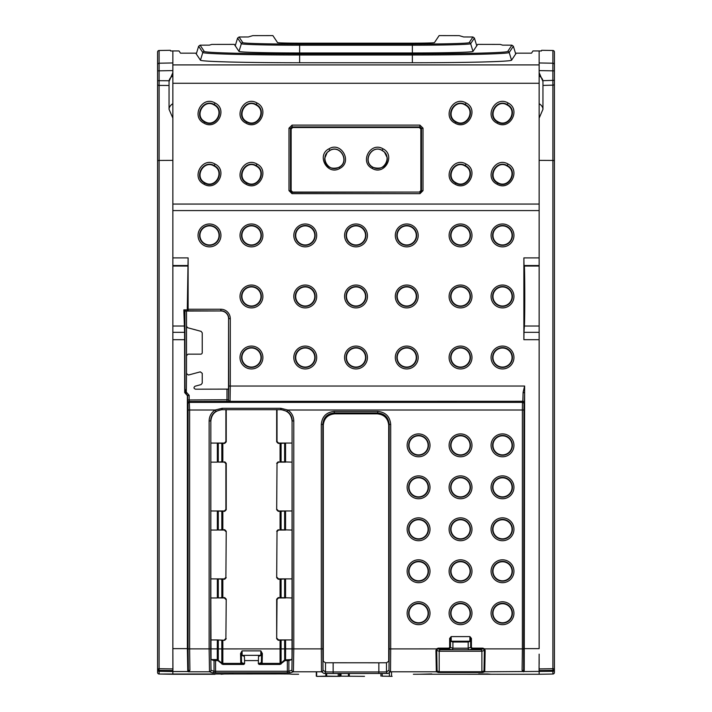 <?xml version="1.0" encoding="UTF-8"?>
<svg xmlns="http://www.w3.org/2000/svg" width="712" height="712" viewBox="0 0 712 712"><rect width="100%" height="100%" fill="white"/><g stroke="black" fill="none" stroke-linecap="round" stroke-linejoin="round"><path stroke-width="1.07" d="M225.891 409.694L225.891 441.529L224.369 443.06L217.356 443.06L217.356 462.132L210.841 462.132L210.841 421.139C211.517 414.188 215.335 410.37 222.286 409.694L277.021 409.694L277.021 441.529L278.543 443.06L292.071 443.06L292.071 421.139C291.395 414.188 287.577 410.37 280.626 409.694L277.021 409.694M278.543 443.06L278.205 443.389L276.683 441.867L277.021 441.529M276.683 441.867L276.683 409.623M226.229 409.623L226.229 441.867L224.707 443.389L221.824 443.362L221.824 461.83L218.281 462.097L218.281 443.087L221.824 443.362M218.281 462.097L224.369 462.132L221.824 461.83M224.707 461.794L226.229 463.316L226.229 509.783L224.707 511.305L221.824 511.269L221.824 529.746L218.281 530.013L218.281 511.002L221.824 511.269M221.824 529.746L224.707 529.71L226.229 531.232L225.891 577.361L224.369 578.883L217.356 578.883L217.356 597.964L210.841 597.964L211.028 659.579L217.293 659.579L221.824 663.041A1.522 1.522 180 0 0 222.829 663.415L222.829 640.266L224.707 640.266L217.356 639.937L222.829 640.266M225.891 577.361L226.229 531.232M226.229 577.699L224.707 579.221L221.824 579.185L221.824 597.662L218.281 597.929L218.281 578.918L221.824 579.185M221.824 597.662L224.707 597.626L226.229 599.148L225.891 638.406L224.369 639.937M225.891 638.406L226.229 599.148M226.229 638.744L224.707 640.266M277.021 638.406L278.543 639.937L285.557 639.937L278.205 640.266L276.683 638.744L277.021 599.486L278.543 597.964L285.557 597.964L285.557 578.883L281.089 579.185L281.089 597.662L278.205 597.626L276.683 599.148L276.683 638.744M281.089 579.185L278.205 579.221L276.683 577.699L277.021 531.57L278.543 530.048L285.557 530.048L285.557 510.967L281.089 511.269L281.089 529.746L278.543 530.048M277.021 531.57L276.683 577.699M276.683 531.232L278.205 529.71M281.089 511.269L278.205 511.305L276.683 509.783L277.021 463.654L278.543 462.132L285.557 462.132L285.557 443.06L281.089 443.362L281.089 461.83L278.543 462.132M277.021 463.654L276.683 509.783M276.683 463.316L278.205 461.794M281.089 443.362L278.205 443.389M209.132 420.952L209.132 648.89L210.663 648.89L211.01 670.268A1.531 1.531 111.2 0 1 209.497 671.781L209.132 648.89L189.623 648.89L189.623 410.005L215.14 410.005L222.1 408.314L222.1 409.498L215.959 411.296L215.14 410.005C211.268 412.631 209.266 416.28 209.132 420.952L210.654 420.952C210.779 416.832 212.541 413.61 215.959 411.296M261.375 655.36L258.527 656.348L258.331 663.682L261.366 662.649L261.589 653.287L261.473 655.36L241.439 655.36L241.323 653.287L241.555 662.649L244.59 663.682L243.824 664.429L222.829 664.429L217.854 660.585L214.036 660.576L214.036 671.265L288.876 671.265L288.885 660.576L287.345 660.585L287.345 672.804L290.398 672.787L293.415 671.781L321.486 671.781L321.308 648.89L293.78 648.89L293.415 671.781A1.531 1.531 -111.2 0 1 291.902 670.259L292.249 648.89L293.78 648.89L293.78 420.952L292.258 420.952C292.134 416.832 290.371 413.61 286.954 411.296L287.773 410.005C291.644 412.631 293.647 416.28 293.78 420.952M286.954 411.296L280.822 409.498L280.822 408.314L287.773 410.005L522.377 410.005L522.483 402.387L189.517 402.387A1.522 1.522 -18.4 0 0 187.995 403.909L187.701 403.028A1.522 1.522 161.6 0 1 189.223 401.506L230.047 401.346A1.522 1.522 -161.6 0 1 228.516 399.824L228.516 389.117L195.506 389.197C193.637 388.449 193.513 387.444 195.124 386.198L201.095 384.596L202.235 383.109L202.235 373.328L200.312 371.851L188.422 375.037L186.5 373.533L186.508 311.046L184.969 311.019L184.969 392.321A1.522 1.522 -135 0 0 186.304 393.834L186.5 373.533M292.071 443.06L292.018 656.419L291.884 659.579L288.885 660.576L288.876 667.562M292.071 462.132L281.089 461.83M278.205 511.305L278.543 510.967L277.021 509.445M278.543 510.967L292.071 510.967M292.071 530.048L281.089 529.746M278.205 579.221L278.543 578.883L277.021 577.361M278.543 578.883L292.071 578.883M292.071 597.964L281.089 597.662M292.071 648.89L285.601 648.89L285.557 639.937L292.071 639.937M280.083 640.266L280.083 663.415A1.522 1.522 180 0 0 281.089 663.041L284.684 659.908L285.058 660.567L285.557 659.579L285.601 648.89L284.649 648.89L284.631 639.963M288.903 660.567L285.058 660.567L280.083 664.429L259.088 664.429L258.331 663.682M287.345 660.585L285.058 660.585M258.34 660.585L244.572 660.585L244.385 656.348L241.537 655.36M244.59 663.682L244.572 660.585M214.036 666.966L214.036 660.576L211.028 659.579M214.009 660.567L217.854 660.585M157.592 315.372L157.592 248.399M157.592 672.502A1.522 1.522 0 0 0 159.096 674.024L159.096 671.291L172.856 671.532L172.856 674.264L159.096 674.024A1.522 1.522 180 0 1 157.592 672.502L157.592 52.029A1.522 1.522 0 0 1 159.096 50.499L170.364 50.303L170.586 50.979L172.856 50.935L172.856 70.586L159.096 70.826L159.096 50.499A1.522 1.522 0 0 0 157.592 52.029L157.592 84.479A1.522 0.943 0 0 0 159.096 85.422L169.047 85.484M157.592 610.941L157.592 597.964M157.592 100.899L157.592 102.021M157.592 246.948L157.592 248.061M157.592 318.887L157.592 598.534M438.432 672.484L436.331 671.781L435.94 650.483L436.705 650.421L437.088 671.024L439.188 671.727A0.765 0.765 108.4 0 1 438.432 672.484L482.656 672.484L484.756 671.781L524.228 671.532L524.628 386.038L230.287 386.038L230.056 401.274A1.531 1.522 -162.5 0 1 228.543 399.752L189.169 399.975L189.623 410.005L188.093 410.005L188.093 648.89L189.623 648.89L189.899 670.303L188.52 671.781L209.497 671.781L212.514 672.787A1.522 1.522 108.4 0 0 214.036 671.265L211.019 670.259M539.144 670.526L539.144 674.264L419.617 674.228A1.531 1.522 85.8 0 1 419.493 674.237L431.792 673.917M187.372 395.623L184.693 392.597L186.5 392.321L189.169 395.347L187.372 395.623L187.372 648.641L187.772 671.532L188.52 671.781M439.197 671.727L481.891 671.727L484 671.024L484.382 650.421L485.148 650.483L484.561 648.89L482.861 648.134L472.189 648.134L471.424 647.368L471.424 638.415L469.92 636.608L451.168 636.608L449.664 638.415L450.429 638.415L450.474 641.209L451.248 641.218L451.168 636.608L450.429 638.415L450.429 647.368L448.898 648.899L448.898 648.134L438.227 648.134L436.527 648.89L435.94 650.483M449.664 638.415L449.664 647.368L448.898 648.134M523.907 648.89L522.377 648.89L522.377 410.005L523.907 410.005L523.632 671.736A1.531 1.424 2.7 0 0 522.101 670.303L522.377 648.89L484.561 648.89L483.991 649.397L482.861 648.899L482.861 648.134M485.148 650.483L484.747 671.781A0.765 0.765 71.6 0 1 484 671.024M523.48 671.781L522.101 670.303M482.656 672.484A0.765 0.765 71.6 0 1 481.891 671.727L481.891 651.249L484.382 650.421L483.991 649.397M472.189 648.134L472.189 648.899L470.659 647.368L471.424 647.368M378.864 662.801L325.509 662.765L323.284 661.279L323.284 425.295C323.96 418.345 327.778 414.526 334.729 413.85L377.271 413.85L377.725 412.942C384.676 413.619 388.494 417.437 389.17 424.388L390.692 424.388L390.692 648.89L390.514 671.781L388.022 673.445A1.522 1.522 55.4 0 1 386.491 671.914L386.491 662.765L378.864 662.801L378.864 671.968L386.491 671.914L388.983 670.259L389.161 648.917L436.527 648.89L437.088 649.397L438.227 648.899L440.719 649.727A1.531 1.531 -71.5 0 0 439.188 651.249L481.891 651.249A1.531 1.531 71.5 0 0 480.369 649.727L482.861 648.899L472.189 648.899L469.697 649.727A1.531 1.531 -108.5 0 1 468.176 648.196L470.659 647.368L470.659 638.415L470.614 641.209L469.84 641.218L469.92 636.608L470.659 638.415L471.424 638.415M469.84 641.218L451.248 641.218M437.088 649.397L436.705 650.421L439.188 651.249L439.188 671.727M449.664 647.368L452.912 648.196L468.176 648.196L468.176 642.019L470.614 641.209M450.474 641.209L470.463 641.263M468.176 642.019L452.912 642.019L450.651 641.263M455.974 453.722A9.541 9.541 -0 0 0 469.787 447.723A9.541 9.541 -0 0 0 452.173 440.772A9.541 9.541 -0 0 0 455.974 453.722M423.142 604.853A9.541 9.541 -0 0 0 410.201 608.653A9.541 9.541 -0 0 0 418.549 622.769A9.541 9.541 -0 0 0 423.142 604.853M497.937 621.603A9.541 9.541 -0 0 0 511.75 615.595A9.541 9.541 -0 0 0 494.146 608.653A9.541 9.541 -0 0 0 497.937 621.603M497.937 579.63A9.541 9.541 -0 0 0 511.75 573.632A9.541 9.541 -0 0 0 494.146 566.69A9.541 9.541 -0 0 0 497.937 579.63M497.937 537.658A9.541 9.541 -0 0 0 511.75 531.659A9.541 9.541 -0 0 0 494.146 524.717A9.541 9.541 -0 0 0 497.937 537.658M414.001 579.63A9.541 9.541 -0 0 0 427.814 573.632A9.541 9.541 -0 0 0 410.201 566.69A9.541 9.541 -0 0 0 414.001 579.63M414.001 537.658A9.541 9.541 -0 0 0 427.814 531.659A9.541 9.541 -0 0 0 410.201 524.717A9.541 9.541 -0 0 0 414.001 537.658M414.001 495.686A9.541 9.541 -0 0 0 427.814 489.687A9.541 9.541 -0 0 0 410.201 482.745A9.541 9.541 -0 0 0 414.001 495.686M497.937 495.686A9.541 9.541 -0 0 0 511.75 489.687A9.541 9.541 -0 0 0 494.146 482.745A9.541 9.541 -0 0 0 497.937 495.686M497.937 453.722A9.541 9.541 -0 0 0 511.75 447.723A9.541 9.541 -0 0 0 494.146 440.772A9.541 9.541 -0 0 0 497.937 453.722M414.001 453.722A9.541 9.541 -0 0 0 427.814 447.723A9.541 9.541 -0 0 0 410.201 440.772A9.541 9.541 -0 0 0 414.001 453.722M455.974 621.603A9.541 9.541 -0 0 0 469.787 615.595A9.541 9.541 -0 0 0 452.173 608.653A9.541 9.541 -0 0 0 455.974 621.603M455.974 579.63A9.541 9.541 -0 0 0 469.787 573.632A9.541 9.541 -0 0 0 452.173 566.69A9.541 9.541 -0 0 0 455.974 579.63M455.974 537.658A9.541 9.541 -0 0 0 469.787 531.659A9.541 9.541 -0 0 0 452.173 524.717A9.541 9.541 -0 0 0 455.974 537.658M465.114 478.945A9.541 9.541 -0 0 0 452.173 482.745A9.541 9.541 -0 0 0 460.522 496.86A9.541 9.541 -0 0 0 465.114 478.945M186.508 311.046L220.853 310.957A7.716 7.716 -0 0 1 228.579 318.673L228.516 389.117M185.503 393.478L185.485 389.615M552.904 50.499A1.522 1.522 0 0 1 554.408 52.029A1.522 1.522 0 0 0 552.904 50.499L541.636 50.303L552.904 50.499L552.877 70.835L539.144 70.595L539.144 50.935L532.985 50.935L531.508 53.16L516.245 53.16L511.554 60.2A99.199 2.599 180 0 1 412.364 62.754L299.636 62.754A99.199 2.599 180 0 1 200.446 60.2L195.755 53.16L180.492 53.16L179.015 50.935L172.856 50.935M187.372 648.641L172.856 648.641L172.856 64.908L539.144 64.908L539.144 648.641L524.628 648.641M539.144 64.57L539.144 63.341M539.144 62.968L552.904 63.199A1.522 1.522 180 0 1 554.408 64.73L554.408 100.588M539.144 70.595L539.144 72.669L542.953 81.488L542.953 109.301A14.498 8.313 180 0 0 539.144 103.685M539.144 81.337L539.144 80.776M539.144 668.906L552.904 668.719L552.904 670.357L539.109 670.526L539.144 667.678M539.144 664.065L539.144 659.419M539.144 654.141L539.055 670.223M420.863 190.549L419.359 192.071L292.641 192.071L291.137 190.549L291.137 129.059L292.685 127.528L419.315 127.528L420.863 129.059L420.863 190.549L421.486 190.887L420.009 192.409L420.009 193.664L423.008 190.638L423.017 128.16L419.92 125.125L419.92 126.932L421.495 128.427L423.017 128.16M419.359 192.071L291.991 192.409L290.514 190.887L288.992 190.638L291.991 193.664L420.009 193.664M288.983 128.16L292.08 125.125L292.08 126.932L290.505 128.427L288.983 128.16L288.983 190.638M455.03 184.212C441.725 177.769 453.224 156.355 466.057 164.018C479.363 170.462 467.873 191.875 455.03 184.212L455.76 183.135C466.912 189.792 476.862 171.191 465.319 165.629L465.114 166.003C454.834 159.497 444.84 177.163 455.974 182.744C466.449 189.098 476.221 171.574 465.114 166.003M497.003 184.212C483.697 177.769 495.187 156.355 508.03 164.018C521.335 170.462 509.837 191.875 497.003 184.212L497.724 183.135C508.884 189.792 518.834 171.191 507.291 165.629L507.086 166.003C496.807 159.497 486.803 177.163 497.937 182.744C508.421 189.098 518.194 171.574 507.086 166.003M497.003 123.149C483.697 116.706 495.169 95.301 508.03 102.955C521.326 109.381 509.863 130.803 497.003 123.149L497.724 122.09C508.902 128.739 518.826 110.138 507.291 104.584L507.086 104.958C496.825 98.443 486.794 116.109 497.937 121.699C508.395 128.053 518.202 110.547 507.086 104.958M455.03 123.149C441.734 116.706 453.197 95.301 466.057 102.955C479.354 109.381 467.891 130.803 455.03 123.149L455.76 122.09C466.93 128.739 476.853 110.138 465.319 104.584L465.114 104.958C454.861 98.443 444.831 116.109 455.974 121.699C466.431 128.053 476.239 110.547 465.114 104.958M245.943 123.149C232.646 116.706 244.109 95.301 256.97 102.955C270.266 109.381 258.803 130.803 245.943 123.149L246.672 122.09C257.851 128.739 267.774 110.138 256.231 104.584L256.026 104.958C245.773 98.443 235.743 116.109 246.886 121.699C257.628 128 267 110.458 256.026 104.958M245.943 184.212C232.637 177.769 244.136 156.355 256.97 164.018C270.275 170.462 258.785 191.875 245.943 184.212L246.672 183.135C257.824 189.792 267.774 171.191 256.231 165.629L256.026 166.003C245.871 159.47 235.717 177.11 246.886 182.744C257.37 189.098 267.142 171.574 256.026 166.003M203.97 184.212C190.665 177.769 202.163 156.355 214.997 164.018C228.303 170.462 216.813 191.875 203.97 184.212L204.7 183.135C215.852 189.792 225.802 171.191 214.268 165.629L214.063 166.003C203.783 159.497 193.78 177.163 204.914 182.744C215.398 189.098 225.17 171.574 214.063 166.003M203.97 123.149C190.674 116.706 202.137 95.301 214.997 102.955C228.303 109.381 216.84 130.803 203.97 123.149L204.7 122.09C215.878 128.739 225.802 110.138 214.268 104.584L214.063 104.958C203.801 98.443 193.771 116.109 204.914 121.699C215.371 128.053 225.179 110.547 214.063 104.958M172.856 62.959L159.096 63.199A1.522 1.522 180 0 0 157.592 64.721M172.856 63.341L172.856 64.57M172.856 103.685A14.498 8.313 180 0 0 169.047 109.301L169.047 81.488A14.498 8.313 0 0 1 172.856 75.864L172.856 70.586M172.945 670.223L172.856 648.641L172.891 670.526L159.096 670.357L159.096 668.719L157.592 668.897L159.096 670.357L159.096 671.291A1.522 1.522 -0 0 1 157.592 669.769M172.856 150.588L172.856 154.041M157.592 160.93A1.522 0.481 180 0 1 159.096 160.449L159.096 668.719L172.856 668.906M187.772 671.532L172.856 671.532L172.856 670.526M184.693 392.597L184.586 332.317L172.856 332.317M184.969 311.019L183.838 309.889L184.586 332.317M229.211 386.038L230.287 386.038L230.287 318.673A9.434 9.434 180 0 0 220.853 309.239L188.119 309.239L188.146 310.77L187.274 309.889L183.838 309.889M373.026 167.258C383.501 173.603 393.282 156.088 382.166 150.517C371.895 144.002 361.883 161.677 373.026 167.258L372.954 167.382C387.097 171.2 387.648 159.435 387.195 157.69L384.435 152.065L382.166 150.517M329.834 150.517C318.611 156.435 328.704 173.55 338.974 167.258C350.073 161.82 340.372 144.162 329.834 150.517L327.217 152.421L324.752 158.278C324.414 160.218 325.74 171.298 339.046 167.382C350.242 161.944 340.558 143.966 329.772 150.401L329.033 148.79C341.137 141.225 352.885 161.891 339.775 168.45C327.262 175.917 316.075 155.056 329.033 148.79M497.937 365.888A9.541 9.541 -0 0 0 511.75 359.889A9.541 9.541 -0 0 0 494.146 352.947A9.541 9.541 -0 0 0 497.937 365.888M411.313 349.147A9.541 9.541 -0 0 0 398.373 352.947A9.541 9.541 -0 0 0 406.721 367.054A9.541 9.541 -0 0 0 411.313 349.147M360.575 349.147A9.541 9.541 -0 0 0 347.625 352.947A9.541 9.541 -0 0 0 355.973 367.054A9.541 9.541 -0 0 0 360.575 349.147M309.827 349.147A9.541 9.541 -0 0 0 296.886 352.947A9.541 9.541 -0 0 0 305.226 367.054A9.541 9.541 -0 0 0 309.827 349.147M256.026 349.147A9.541 9.541 -0 0 0 243.086 352.947A9.541 9.541 -0 0 0 251.434 367.054A9.541 9.541 -0 0 0 256.026 349.147M507.086 288.102A9.541 9.541 -0 0 0 494.146 291.893A9.541 9.541 -0 0 0 502.485 306.009A9.541 9.541 -0 0 0 507.086 288.102M256.026 288.102A9.541 9.541 -0 0 0 243.086 291.893A9.541 9.541 -0 0 0 251.434 306.009A9.541 9.541 -0 0 0 256.026 288.102M507.086 227.048A9.541 9.541 -0 0 0 494.146 230.848A9.541 9.541 -0 0 0 502.485 244.964A9.541 9.541 -0 0 0 507.086 227.048M411.313 227.048A9.541 9.541 -0 0 0 398.373 230.848A9.541 9.541 -0 0 0 406.721 244.964A9.541 9.541 -0 0 0 411.313 227.048M360.575 227.048A9.541 9.541 -0 0 0 347.625 230.848A9.541 9.541 -0 0 0 355.973 244.964A9.541 9.541 -0 0 0 360.575 227.048M309.827 227.048A9.541 9.541 -0 0 0 296.886 230.848A9.541 9.541 -0 0 0 305.226 244.964A9.541 9.541 -0 0 0 309.827 227.048M214.063 227.048A9.541 9.541 -0 0 0 201.113 230.848A9.541 9.541 -0 0 0 209.462 244.964A9.541 9.541 -0 0 0 214.063 227.048M465.114 349.147A9.541 9.541 -0 0 0 452.173 352.947A9.541 9.541 -0 0 0 460.522 367.054A9.541 9.541 -0 0 0 465.114 349.147M465.114 288.102A9.541 9.541 -0 0 0 452.173 291.893A9.541 9.541 -0 0 0 460.522 306.009A9.541 9.541 -0 0 0 465.114 288.102M411.313 288.102A9.541 9.541 -0 0 0 398.373 291.893A9.541 9.541 -0 0 0 406.721 306.009A9.541 9.541 -0 0 0 411.313 288.102M360.575 288.102A9.541 9.541 -0 0 0 347.625 291.893A9.541 9.541 -0 0 0 355.973 306.009A9.541 9.541 -0 0 0 360.575 288.102M309.827 288.102A9.541 9.541 -0 0 0 296.886 291.893A9.541 9.541 -0 0 0 305.226 306.009A9.541 9.541 -0 0 0 309.827 288.102M465.114 227.048A9.541 9.541 -0 0 0 452.173 230.848A9.541 9.541 -0 0 0 460.522 244.964A9.541 9.541 -0 0 0 465.114 227.048M256.026 227.048A9.541 9.541 -0 0 0 243.086 230.848A9.541 9.541 -0 0 0 251.434 244.964A9.541 9.541 -0 0 0 256.026 227.048M554.408 593.479L554.408 595.259M554.408 318.878L554.408 672.502A1.522 1.522 180 0 1 552.904 674.024L539.144 674.264L552.904 674.024A1.522 1.522 0 0 0 554.408 672.502L554.408 70.835L552.877 70.835L552.877 80.385L542.927 80.67M386.491 662.765L388.716 661.279L388.716 425.295C388.04 418.345 384.222 414.526 377.271 413.85M390.692 424.388C389.927 416.511 385.601 412.195 377.725 411.42L334.275 411.42L334.275 412.942C327.324 413.619 323.506 417.437 322.83 424.388L321.308 424.388L321.308 648.89L322.839 648.89L322.83 424.388L323.284 425.295M325.509 662.765L325.509 671.914L333.136 671.968L333.136 673.499L323.978 673.445L321.486 671.781A1.531 1.531 -53.1 0 0 323.008 670.259L325.509 671.914A1.522 1.522 124.7 0 1 323.978 673.445M554.408 501.568L554.408 502.53M554.408 516.725L554.408 518.514M554.408 52.029L554.408 64.73M554.408 248.061L554.408 110.974M554.408 101.371L554.408 100.899L554.408 101.371M554.408 315.372L554.408 597.555M539.144 50.935L541.414 50.979L541.636 50.303M412.364 52.973L299.636 52.973A60.645 1.584 180 0 1 239.001 51.406L235.245 45.782L237.594 38.083L239.054 36.997L242.81 42.64A56.827 1.486 0 0 0 299.636 44.099L412.364 44.099L412.364 52.973A60.645 1.584 180 0 0 472.999 51.406L477.69 44.375L500.198 44.411L502.619 45.141L511.91 45.176L513.37 46.262L515.719 53.952M235.245 45.782L234.31 44.375L211.802 44.411L209.381 45.141L200.09 45.176L204.264 51.424A95.39 2.501 0 0 0 299.636 53.881L412.364 53.881A95.39 2.501 0 0 0 507.736 51.424L511.91 45.176M239.054 36.997L248.337 36.962L252.769 35.636L272.874 35.6L277.555 42.622A22.081 0.579 180 0 0 299.636 43.192L412.364 43.192A22.081 0.579 180 0 0 434.445 42.622L439.126 35.6L459.231 35.636L463.663 36.962L472.946 36.997L474.406 38.083L476.755 45.782M196.281 53.952L198.63 46.262L200.09 45.176M186.508 326.256L187.639 327.743L201.104 331.356L202.235 332.824L202.235 352.636A1.522 1.522 -0 0 1 200.713 354.158L188.03 354.158L186.508 355.697M200.303 354.158L188.03 354.158L200.303 354.158M554.408 80.385L552.877 80.385L552.904 85.146L542.953 85.413M524.228 671.532L552.904 671.291L552.904 670.357A1.522 1.46 0 0 0 554.408 668.897L552.904 668.719L552.904 160.449L539.144 160.378M539.144 257.895L523.881 257.895L523.881 339.686L539.144 339.686M188.119 309.239L188.119 257.895L172.856 257.895M172.856 265.523L187.995 265.523L188.119 257.895M187.995 265.523L187.274 309.889M187.772 304.594L187.621 288.493L187.692 305.715M187.621 288.493L187.692 287.372M230.047 401.346L522.848 401.274L523.106 392.339L524.628 386.038M189.169 395.347L189.169 399.975L187.648 399.975L187.648 395.347L186.028 394.11M189.899 670.303A1.531 1.424 -2.7 0 0 188.369 671.736L188.093 648.89M524.379 402.796L524.005 403.909A1.522 1.522 18.4 0 0 522.483 402.387L522.848 401.274A1.522 1.522 -161.6 0 1 524.379 402.796L524.628 392.971L523.106 392.339M539.144 332.317L523.979 332.317L523.881 339.686M523.979 332.317L524.388 326.025C524.966 319.038 524.86 265.38 524.272 266.039L524.005 265.523L539.144 265.523M523.881 257.895L524.005 265.523M524.379 288.493L524.228 304.594L524.308 287.372M524.308 305.715L524.228 304.594M256.97 102.955L256.231 104.584C245.097 97.953 235.129 116.492 246.672 122.09L246.886 121.699M256.97 164.018L256.231 165.629C245.115 158.99 235.129 177.528 246.672 183.135L246.886 182.744M382.967 148.79L382.228 150.401C371.442 143.966 361.758 161.944 372.954 167.382L372.225 168.45C359.266 162.176 370.454 141.323 382.967 148.79C395.925 155.056 384.738 175.917 372.225 168.45M291.137 129.059L290.505 128.427L290.514 190.887L291.137 190.549M292.641 192.071L291.991 192.409L291.991 193.664M420.863 129.059L421.495 128.427L421.486 190.887L423.008 190.638M508.03 164.018L507.291 165.629C496.175 158.99 486.189 177.528 497.724 183.135L497.937 182.744M214.997 164.018L214.268 165.629C203.151 158.99 193.157 177.528 204.7 183.135L204.914 182.744M508.03 102.955L507.291 104.584C496.157 97.953 486.189 116.492 497.724 122.09L497.937 121.699M466.057 102.955L465.319 104.584C454.185 97.953 444.217 116.492 455.76 122.09L455.974 121.699M466.057 164.018L465.319 165.629C454.203 158.99 444.217 177.528 455.76 183.135L455.974 182.744M214.997 102.955L214.268 104.584C203.125 97.953 193.166 116.492 204.7 122.09L204.914 121.699M210.841 443.06L218.281 443.087M224.369 462.132L225.891 463.654L225.891 509.445L224.369 510.967L217.356 510.967L217.356 530.048L210.841 530.048L210.841 597.964M210.841 462.132L210.841 510.967L218.281 511.002M210.841 510.967L210.841 530.048M241.359 655.343L261.553 655.334M260.779 655.343L260.859 650.884L261.589 653.287L262.354 653.536L260.859 650.884L242.053 650.884L240.558 653.536L240.79 663.415L222.829 663.415L222.829 664.429M261.366 662.649L262.123 663.415L262.354 653.536M242.133 655.343L242.053 650.884L241.323 653.287L240.558 653.536M281.089 640.239L281.089 648.908L221.824 648.917L218.281 648.89L218.29 639.963M210.841 639.937L217.356 639.937L217.285 648.89L210.841 648.89M225.891 599.486L224.369 597.964L218.281 597.929M218.281 578.918L210.841 578.883M218.281 530.013L224.369 530.048L225.891 531.57M381.961 676.169L392.134 676.338L381.961 676.124M364.508 676.347L340.656 676.169L364.508 676.347M326.692 676.124L340.122 676.347L316.911 676.391L326.692 676.124L326.692 673.481M222.829 461.794L222.829 443.389M222.829 529.71L222.829 511.305M222.829 597.626L222.829 579.221M280.083 579.221L280.083 597.626M280.083 511.305L280.083 529.71M280.083 443.389L280.083 461.794M222.286 409.694L280.626 409.694M280.822 408.314L222.1 408.314M210.663 648.89L210.841 421.139M215.567 660.585L215.567 672.804L212.514 672.787M215.567 672.804L287.345 672.804M290.398 672.787A1.522 1.522 -108.4 0 1 288.876 671.265L291.893 670.259M292.071 421.139L292.258 648.89M284.631 462.097L284.631 443.087M284.631 530.013L284.631 511.002M284.631 597.929L284.631 578.918M291.884 659.579L284.684 659.908L284.649 648.89L281.089 648.908L281.089 664.047M259.088 664.429L262.123 663.415L280.083 663.415L280.083 664.429M333.136 673.499L388.022 673.445M388.992 670.259A1.531 1.531 53.2 0 0 390.514 671.781L436.331 671.781A0.765 0.765 -71.6 0 0 437.088 671.024M413.396 674.264L419.493 674.237M340.656 674.264L340.122 674.264L340.656 674.264M298.604 674.264L292.507 674.237A1.531 1.522 94.2 0 1 292.383 674.228L289.223 673.961A1.522 1.522 -85.2 0 0 289.339 673.97L292.507 674.237M289.214 673.961L280.208 673.917L289.339 673.97M280.208 673.917L224.378 673.961A1.522 1.522 85.2 0 1 224.253 673.97L233.394 673.917M159.096 674.024L224.253 673.97M188.093 410.005L187.995 403.909M334.275 411.42C326.399 412.195 322.073 416.511 321.308 424.388M497.029 623.267A11.437 11.437 180 0 1 503.954 601.88A11.437 11.437 180 0 1 513.592 616.058A11.437 11.437 180 0 1 497.029 623.267M455.057 623.267A11.437 11.437 180 0 1 461.981 601.88A11.437 11.437 180 0 1 471.629 616.058A11.437 11.437 180 0 1 455.057 623.267M413.094 623.267A11.437 11.437 180 0 1 420.009 601.88A11.437 11.437 180 0 1 429.656 616.058A11.437 11.437 180 0 1 413.094 623.267M497.029 581.295A11.437 11.437 180 0 1 503.954 559.908A11.437 11.437 180 0 1 513.592 574.086A11.437 11.437 180 0 1 497.029 581.295M455.057 581.295A11.437 11.437 180 0 1 461.981 559.908A11.437 11.437 180 0 1 471.629 574.086A11.437 11.437 180 0 1 455.057 581.295M413.094 581.295A11.437 11.437 180 0 1 420.009 559.908A11.437 11.437 180 0 1 429.656 574.086A11.437 11.437 180 0 1 413.094 581.295M497.029 539.322A11.437 11.437 180 0 1 503.954 517.936A11.437 11.437 180 0 1 513.592 532.122A11.437 11.437 180 0 1 497.029 539.322M455.057 539.322A11.437 11.437 180 0 1 461.981 517.936A11.437 11.437 180 0 1 471.629 532.122A11.437 11.437 180 0 1 455.057 539.322M413.094 539.322A11.437 11.437 180 0 1 420.009 517.936A11.437 11.437 180 0 1 429.656 532.122A11.437 11.437 180 0 1 413.094 539.322M413.094 497.359A11.437 11.437 180 0 1 420.009 475.972A11.437 11.437 180 0 1 429.656 490.15A11.437 11.437 180 0 1 413.094 497.359M455.057 497.359A11.437 11.437 180 0 1 461.981 475.972A11.437 11.437 180 0 1 471.629 490.15A11.437 11.437 180 0 1 455.057 497.359M497.029 497.359A11.437 11.437 180 0 1 503.954 475.972A11.437 11.437 180 0 1 513.592 490.15A11.437 11.437 180 0 1 497.029 497.359M497.029 455.386A11.437 11.437 180 0 1 503.954 434A11.437 11.437 180 0 1 513.592 448.177A11.437 11.437 180 0 1 497.029 455.386M455.057 455.386A11.437 11.437 180 0 1 461.981 434A11.437 11.437 180 0 1 471.629 448.177A11.437 11.437 180 0 1 455.057 455.386M413.094 455.386A11.437 11.437 180 0 1 420.009 434A11.437 11.437 180 0 1 429.656 448.177A11.437 11.437 180 0 1 413.094 455.386M469.697 649.727L451.39 649.727L448.898 648.899L438.227 648.899L438.227 648.134M440.719 649.727L480.369 649.727M452.912 642.019L452.912 648.196A1.531 1.531 108.5 0 1 451.39 649.727M226.986 389.197L226.986 401.506M186.01 389.642L185.894 393.718M539.144 204.059L172.856 204.059M172.856 210.574L539.144 210.574M539.144 83.277L172.856 83.277M419.92 125.125L292.08 125.125M169.064 80.75L159.096 80.696L159.096 70.826L157.592 70.826M172.856 160.378L159.096 160.449L159.096 80.696L157.592 80.696L157.592 84.479M172.856 339.686L184.693 339.686M172.856 326.025L184.177 326.025M188.146 310.77L220.853 310.957M389.17 648.917L389.17 424.388L388.716 425.295M377.725 411.42L377.725 412.942L334.275 412.942L334.729 413.85M322.839 648.89L323.008 670.268M333.136 662.801L333.136 671.968L378.864 671.968L378.864 673.499M490.915 674.237A1.531 1.522 -85.8 0 1 490.799 674.228A1.531 1.522 -85.8 0 0 490.799 674.228L487.631 673.961A1.522 1.522 -85.2 0 0 487.747 673.97M221.085 674.237A1.531 1.522 85.8 0 0 221.21 674.228L224.369 673.961M299.636 62.754L299.636 54.993L412.364 54.993A96.85 2.537 0 0 0 509.196 52.51A1.522 1.522 -146.3 0 0 507.736 51.424M511.554 60.2L509.196 52.51L513.37 46.262M412.364 44.099A56.827 1.486 0 0 0 469.19 42.64L472.946 36.997M242.81 42.64A1.522 1.522 146.3 0 0 241.35 43.717A58.286 1.522 0 0 0 299.636 45.212L412.364 45.212A58.286 1.522 0 0 0 470.65 43.717A1.522 1.522 -146.3 0 0 469.19 42.64M472.999 51.406L470.65 43.717L474.406 38.083M299.636 52.973L299.636 44.099M237.594 38.083L241.35 43.717L239.001 51.406M198.63 46.262L202.804 52.51L200.446 60.2M204.264 51.424A1.522 1.522 146.3 0 0 202.804 52.51A96.85 2.537 0 0 0 299.636 54.993L299.636 53.881M412.364 53.881L412.364 62.754M554.408 160.93A1.522 0.481 0 0 0 552.904 160.449L552.904 85.146A1.522 0.952 0 0 0 554.408 84.194M554.408 669.769A1.522 1.522 -0 0 1 552.904 671.291L552.904 674.024M361.482 286.429A11.437 11.437 180 0 1 354.567 307.815A11.437 11.437 180 0 1 345.098 293.024A11.437 11.437 180 0 1 361.482 286.429M299.77 306.507A11.437 11.437 180 0 1 306.543 285.103A11.437 11.437 180 0 1 316.342 299.298A11.437 11.437 180 0 1 299.77 306.507M245.969 306.507A11.437 11.437 180 0 1 252.742 285.103A11.437 11.437 180 0 1 262.541 299.298A11.437 11.437 180 0 1 245.969 306.507M455.057 306.507A11.437 11.437 180 0 1 461.83 285.103A11.437 11.437 180 0 1 471.629 299.298A11.437 11.437 180 0 1 455.057 306.507M497.029 306.507A11.437 11.437 180 0 1 503.802 285.103A11.437 11.437 180 0 1 513.592 299.298A11.437 11.437 180 0 1 497.029 306.507M497.029 367.552A11.437 11.437 180 0 1 503.802 346.148A11.437 11.437 180 0 1 513.592 360.343A11.437 11.437 180 0 1 497.029 367.552M455.057 367.552A11.437 11.437 180 0 1 461.83 346.148A11.437 11.437 180 0 1 471.629 360.343A11.437 11.437 180 0 1 455.057 367.552M401.265 367.552A11.437 11.437 180 0 1 408.029 346.148A11.437 11.437 180 0 1 417.828 360.343A11.437 11.437 180 0 1 401.265 367.552M350.518 367.552A11.437 11.437 180 0 1 357.282 346.148A11.437 11.437 180 0 1 367.08 360.343A11.437 11.437 180 0 1 350.518 367.552M299.77 367.552A11.437 11.437 180 0 1 306.543 346.148A11.437 11.437 180 0 1 316.342 360.343A11.437 11.437 180 0 1 299.77 367.552M245.969 367.552A11.437 11.437 180 0 1 252.742 346.148A11.437 11.437 180 0 1 262.541 360.343A11.437 11.437 180 0 1 245.969 367.552M401.265 306.507A11.437 11.437 180 0 1 408.029 285.103A11.437 11.437 180 0 1 417.828 299.298A11.437 11.437 180 0 1 401.265 306.507M507.994 225.384A11.437 11.437 180 0 1 501.079 246.77A11.437 11.437 180 0 1 491.609 231.97A11.437 11.437 180 0 1 507.994 225.384M466.031 225.384A11.437 11.437 180 0 1 459.107 246.77A11.437 11.437 180 0 1 449.637 231.97A11.437 11.437 180 0 1 466.031 225.384M412.23 225.384A11.437 11.437 180 0 1 405.306 246.77A11.437 11.437 180 0 1 395.836 231.97A11.437 11.437 180 0 1 412.23 225.384M361.482 225.384A11.437 11.437 180 0 1 354.567 246.77A11.437 11.437 180 0 1 345.098 231.97A11.437 11.437 180 0 1 361.482 225.384M310.735 225.384A11.437 11.437 180 0 1 303.819 246.77A11.437 11.437 180 0 1 294.35 231.97A11.437 11.437 180 0 1 310.735 225.384M256.943 225.384A11.437 11.437 180 0 1 250.019 246.77A11.437 11.437 180 0 1 240.549 231.97A11.437 11.437 180 0 1 256.943 225.384M214.971 225.384A11.437 11.437 180 0 1 208.046 246.77A11.437 11.437 180 0 1 198.577 231.97A11.437 11.437 180 0 1 214.971 225.384M187.728 266.039L172.856 266.039M220.853 309.239L220.853 310.77A7.903 7.903 180 0 1 228.766 318.673L230.287 318.673M230.287 386.038L228.757 386.038L228.579 318.673M228.543 399.752L228.757 386.038M187.701 403.028L187.648 399.975M524.005 403.909L523.907 410.005M524.388 326.025L539.144 326.025M539.144 266.039L524.272 266.039M360.753 287.773A9.915 9.915 180 0 1 354.754 306.302A9.915 9.915 180 0 1 346.548 293.478A9.915 9.915 180 0 1 360.753 287.773M300.5 305.172A9.915 9.915 180 0 1 306.365 286.616A9.915 9.915 180 0 1 314.686 299.521A9.915 9.915 180 0 1 300.5 305.172M246.708 305.172A9.915 9.915 180 0 1 252.573 286.616A9.915 9.915 180 0 1 260.886 299.521A9.915 9.915 180 0 1 246.708 305.172M455.787 305.172A9.915 9.915 180 0 1 461.661 286.616A9.915 9.915 180 0 1 469.973 299.521A9.915 9.915 180 0 1 455.787 305.172M497.759 305.172A9.915 9.915 180 0 1 503.624 286.616A9.915 9.915 180 0 1 511.946 299.521A9.915 9.915 180 0 1 497.759 305.172M497.759 366.217A9.915 9.915 180 0 1 503.624 347.67A9.915 9.915 180 0 1 511.946 360.566A9.915 9.915 180 0 1 497.759 366.217M455.787 366.217A9.915 9.915 180 0 1 461.661 347.67A9.915 9.915 180 0 1 469.973 360.566A9.915 9.915 180 0 1 455.787 366.217M401.995 366.217A9.915 9.915 180 0 1 407.86 347.67A9.915 9.915 180 0 1 416.182 360.566A9.915 9.915 180 0 1 401.995 366.217M351.247 366.217A9.915 9.915 180 0 1 357.113 347.67A9.915 9.915 180 0 1 365.434 360.566A9.915 9.915 180 0 1 351.247 366.217M300.5 366.217A9.915 9.915 180 0 1 306.365 347.67A9.915 9.915 180 0 1 314.686 360.566A9.915 9.915 180 0 1 300.5 366.217M246.708 366.217A9.915 9.915 180 0 1 252.573 347.67A9.915 9.915 180 0 1 260.886 360.566A9.915 9.915 180 0 1 246.708 366.217M401.995 305.172A9.915 9.915 180 0 1 407.86 286.616A9.915 9.915 180 0 1 416.182 299.521A9.915 9.915 180 0 1 401.995 305.172M507.264 226.719A9.915 9.915 180 0 1 501.266 245.257A9.915 9.915 180 0 1 493.06 232.432A9.915 9.915 180 0 1 507.264 226.719M465.292 226.719A9.915 9.915 180 0 1 459.302 245.257A9.915 9.915 180 0 1 451.088 232.432A9.915 9.915 180 0 1 465.292 226.719M411.5 226.719A9.915 9.915 180 0 1 405.502 245.257A9.915 9.915 180 0 1 397.296 232.432A9.915 9.915 180 0 1 411.5 226.719M360.753 226.719A9.915 9.915 180 0 1 354.754 245.257A9.915 9.915 180 0 1 346.548 232.432A9.915 9.915 180 0 1 360.753 226.719M310.005 226.719A9.915 9.915 180 0 1 304.006 245.257A9.915 9.915 180 0 1 295.8 232.432A9.915 9.915 180 0 1 310.005 226.719M256.213 226.719A9.915 9.915 180 0 1 250.215 245.257A9.915 9.915 180 0 1 242 232.432A9.915 9.915 180 0 1 256.213 226.719M214.241 226.719A9.915 9.915 180 0 1 208.242 245.257A9.915 9.915 180 0 1 200.036 232.432A9.915 9.915 180 0 1 214.241 226.719M292.685 127.528L292.08 126.932L419.92 126.932L419.315 127.528M338.974 167.258L339.775 168.45M539.144 75.864A14.498 8.313 -0 0 1 542.953 81.488M465.292 436.652A9.915 9.915 180 0 1 459.427 455.199A9.915 9.915 180 0 1 451.114 442.294A9.915 9.915 180 0 1 465.292 436.652M413.823 621.932A9.915 9.915 180 0 1 419.822 603.393A9.915 9.915 180 0 1 428.028 616.218A9.915 9.915 180 0 1 413.823 621.932M507.264 604.524A9.915 9.915 180 0 1 501.399 623.08A9.915 9.915 180 0 1 493.078 610.175A9.915 9.915 180 0 1 507.264 604.524M507.264 562.56A9.915 9.915 180 0 1 501.399 581.108A9.915 9.915 180 0 1 493.078 568.203A9.915 9.915 180 0 1 507.264 562.56M507.264 520.588A9.915 9.915 180 0 1 501.399 539.135A9.915 9.915 180 0 1 493.078 526.239A9.915 9.915 180 0 1 507.264 520.588M423.328 562.56A9.915 9.915 180 0 1 417.463 581.108A9.915 9.915 180 0 1 409.142 568.203A9.915 9.915 180 0 1 423.328 562.56M423.328 520.588A9.915 9.915 180 0 1 417.463 539.135A9.915 9.915 180 0 1 409.142 526.239A9.915 9.915 180 0 1 423.328 520.588M423.328 478.615A9.915 9.915 180 0 1 417.463 497.172A9.915 9.915 180 0 1 409.142 484.267A9.915 9.915 180 0 1 423.328 478.615M507.264 478.615A9.915 9.915 180 0 1 501.399 497.172A9.915 9.915 180 0 1 493.078 484.267A9.915 9.915 180 0 1 507.264 478.615M507.264 436.652A9.915 9.915 180 0 1 501.399 455.199A9.915 9.915 180 0 1 493.078 442.294A9.915 9.915 180 0 1 507.264 436.652M423.328 436.652A9.915 9.915 180 0 1 417.463 455.199A9.915 9.915 180 0 1 409.142 442.294A9.915 9.915 180 0 1 423.328 436.652M465.292 604.524A9.915 9.915 180 0 1 459.427 623.08A9.915 9.915 180 0 1 451.114 610.175A9.915 9.915 180 0 1 465.292 604.524M465.292 562.56A9.915 9.915 180 0 1 459.427 581.108A9.915 9.915 180 0 1 451.114 568.203A9.915 9.915 180 0 1 465.292 562.56M465.292 520.588A9.915 9.915 180 0 1 459.427 539.135A9.915 9.915 180 0 1 451.114 526.239A9.915 9.915 180 0 1 465.292 520.588M455.796 496.015A9.915 9.915 180 0 1 461.785 477.485A9.915 9.915 180 0 1 469.991 490.31A9.915 9.915 180 0 1 455.796 496.015M221.824 640.239L221.824 664.047M243.824 664.429L240.79 663.415L241.555 662.649M218.281 659.944L218.281 648.89L217.285 648.89L217.293 659.579L218.281 659.944M389.366 676.124L389.366 672.546M391.529 671.781L391.529 676.133M380.911 676.115L380.911 673.499M349.298 673.499L349.298 676.115M348.417 676.124L348.417 673.499M341.003 673.499L341.003 676.169M338.209 676.124L338.209 673.499M325.811 676.124L325.811 673.481M316.653 671.781L316.653 676.178M316.306 676.186L316.306 671.781L316.306 676.186M159.096 50.499L170.364 50.303M487.622 673.961L478.606 673.917M214.997 674.264L172.856 674.264M539.144 674.264L497.003 674.264M169.047 109.301L172.856 118.121M169.047 81.488L172.856 72.669M539.144 118.121L542.953 109.301M382.184 673.499L382.184 676.124M340.656 673.499L340.656 676.169M340.122 673.499L340.122 676.347M339.482 673.499L339.482 676.124"/></g></svg>
